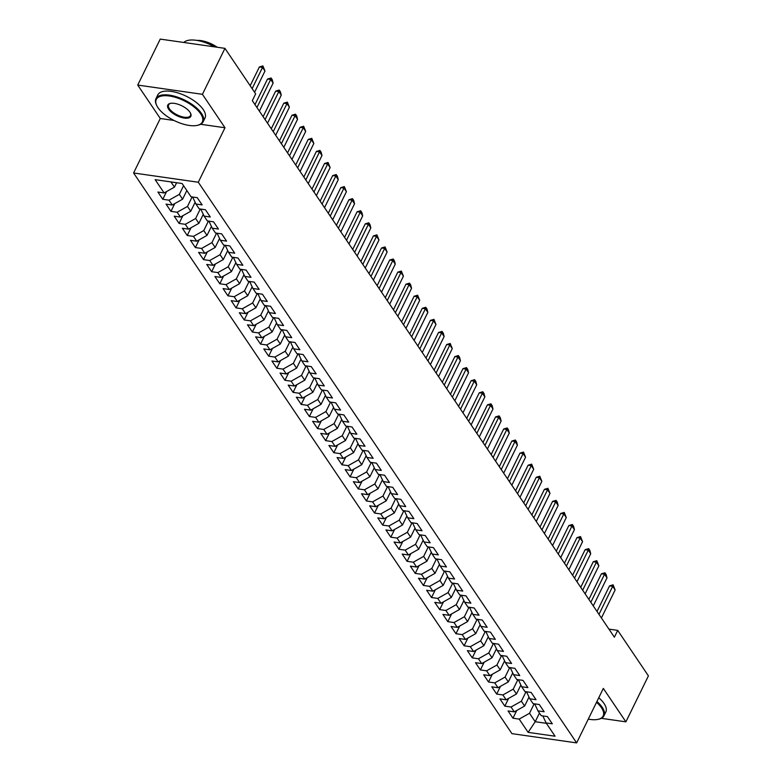 <?xml version="1.0" encoding="UTF-8"?>
<svg xmlns="http://www.w3.org/2000/svg" width="782" height="782" viewBox="0 0 782 782"><rect width="100%" height="100%" fill="white"/><g stroke="black" fill="none" stroke-linecap="round" stroke-linejoin="round"><path stroke-width="1.17" d="M133.585 172.978L511.936 733.643L576.647 742.9L198.296 182.235L133.585 172.978L160.281 118.493L174.034 120.467M200.622 124.27L224.991 127.749L202.43 94.319L137.72 85.072L160.281 118.493M137.72 85.072L160.242 39.1L224.952 48.357L202.43 94.319M539.453 713.076L535.211 721.727L528.133 732.363L555.073 736.214L546.11 722.939L552.317 723.829L547.429 716.586L541.222 715.706L537.967 710.877L544.174 711.767L539.287 704.523L533.08 703.634L529.825 698.805L536.032 699.694L531.144 692.451L524.937 691.562L521.682 686.743L527.889 687.622L523.002 680.389L516.794 679.499L513.539 674.671L519.747 675.56L514.859 668.317L508.652 667.427L505.397 662.608L511.604 663.488L506.716 656.254L500.509 655.365L497.254 650.536L503.461 651.426L498.574 644.182L492.367 643.293L489.102 638.464L495.319 639.353L490.431 632.12L484.224 631.23L480.959 626.402L487.176 627.291L482.289 620.048L476.082 619.158L472.817 614.329L479.024 615.219L474.146 607.976L467.929 607.096L464.674 602.267L470.881 603.157L466.004 595.913L459.787 595.024L456.532 590.195L462.739 591.084L457.851 583.841L451.644 582.952L448.389 578.133L454.596 579.012L449.709 571.779L443.502 570.889L440.246 566.06L446.454 566.95L441.566 559.707L435.359 558.817L432.104 553.998L438.311 554.878L433.423 547.644L427.216 546.755L423.961 541.926L430.168 542.816L425.281 535.572L419.074 534.683L415.819 529.854L422.026 530.743L417.138 523.51L410.931 522.62L407.676 517.792L413.883 518.681L408.996 511.438L402.789 510.548L399.524 505.719L405.741 506.609L400.853 499.366L394.646 498.486L391.381 493.657L397.588 494.547L392.711 487.303L386.494 486.414L383.239 481.585L389.446 482.474L384.568 475.231L378.351 474.342L375.096 469.523L381.303 470.402L376.416 463.169L370.209 462.279L366.953 457.45L373.161 458.34L368.273 451.097L362.066 450.207L358.811 445.388L365.018 446.268L360.131 439.034L353.923 438.145L350.668 433.316L356.875 434.206L351.988 426.962L345.781 426.073L342.526 421.244L348.733 422.133L343.845 414.9L337.638 414.01L334.383 409.182L340.59 410.071L335.703 402.828L329.496 401.938L326.241 397.109L332.448 397.999L327.56 390.756L321.353 389.876L318.088 385.047L324.305 385.937L319.418 378.693L313.211 377.804L309.946 372.975L316.163 373.864L311.275 366.621L305.058 365.741L301.803 360.913L308.01 361.792L303.133 354.559L296.916 353.669L293.661 348.84L299.868 349.73L294.98 342.487L288.773 341.597L285.518 336.778L291.725 337.658L286.838 330.424L280.63 329.535L277.375 324.706L283.583 325.595L278.695 318.352L272.488 317.463L269.233 312.634L275.44 313.523L270.552 306.29L264.345 305.4L261.09 300.571L267.297 301.461L262.41 294.218L256.203 293.328L252.948 288.499L259.155 289.389L254.267 282.146L248.06 281.266L244.805 276.437L251.012 277.327L246.125 270.083L239.918 269.194L236.653 264.365L242.87 265.254L237.982 258.011L231.775 257.131L228.51 252.303L234.727 253.192L229.84 245.949L223.632 245.059L220.368 240.23L226.575 241.12L221.697 233.877L215.48 232.987L212.225 228.168L218.432 229.048L213.545 221.814L207.338 220.925L204.082 216.096L210.29 216.985L205.402 209.742L199.195 208.853L195.94 204.024L202.147 204.913L197.26 197.68L191.052 196.79L182.098 183.516L155.159 179.665L164.122 192.939L157.915 192.049L162.793 199.293L169.01 200.182L172.265 205.001L166.058 204.122L170.945 211.355L177.152 212.245L180.407 217.073L174.2 216.184L179.088 223.427L185.295 224.317L188.55 229.136L182.343 228.256L187.23 235.49L193.437 236.379L196.693 241.208L190.485 240.318L195.373 247.562L201.58 248.451L204.835 253.28L198.628 252.391L203.516 259.624L209.723 260.514L212.978 265.342L206.771 264.453L211.658 271.696L217.865 272.586L221.12 277.415L214.913 276.525L219.801 283.768L226.008 284.648L229.273 289.477L223.056 288.587L227.943 295.831L234.15 296.72L237.415 301.549L231.208 300.659L236.086 307.903L242.303 308.792L245.558 313.611L239.351 312.732L244.228 319.965L250.445 320.855L253.7 325.683L247.493 324.794L252.381 332.037L258.588 332.927L261.843 337.746L255.636 336.866L260.523 344.1L266.73 344.989L269.986 349.818L263.778 348.928L268.666 356.172L274.873 357.061L278.128 361.89L271.921 361.001L276.808 368.234L283.016 369.124L286.271 373.952L280.064 373.063L284.951 380.306L291.158 381.196L294.413 386.025L288.206 385.135L293.094 392.378L299.301 393.258L302.556 398.087L296.349 397.197L301.236 404.441L307.443 405.33L310.708 410.159L304.491 409.269L309.379 416.513L315.586 417.393L318.851 422.221L312.634 421.332L317.521 428.575L323.738 429.465L326.993 434.293L320.786 433.404L325.664 440.647L331.881 441.537L335.136 446.356L328.929 445.476L333.816 452.71L340.023 453.599L343.278 458.428L337.071 457.538L341.959 464.782L348.166 465.671L351.421 470.5L345.214 469.611L350.101 476.844L356.309 477.734L359.564 482.562L353.356 481.673L358.244 488.916L364.451 489.806L367.706 494.635L361.499 493.745L366.387 500.988L372.594 501.868L375.849 506.697L369.642 505.807L374.529 513.051L380.736 513.94L383.991 518.769L377.784 517.88L382.672 525.123L388.879 526.003L392.144 530.831L385.927 529.942L390.814 537.185L397.021 538.075L400.286 542.904L394.069 542.014L398.957 549.257L405.164 550.147L408.429 554.966L402.222 554.086L407.099 561.32L413.316 562.209L416.571 567.038L410.364 566.148L415.252 573.392L421.459 574.281L424.714 579.11L418.507 578.221L423.394 585.454L429.601 586.344L432.857 591.172L426.649 590.283L431.537 597.526L437.744 598.416L440.999 603.245L434.792 602.355L439.68 609.598L445.887 610.478L449.142 615.307L442.935 614.417L447.822 621.661L454.029 622.55L457.284 627.379L451.077 626.49L455.965 633.733L462.172 634.613L465.427 639.441L459.22 638.552L464.107 645.795L470.314 646.685L473.579 651.514L467.362 650.624L472.25 657.867L478.457 658.757L481.722 663.576L475.505 662.696L480.392 669.93L486.6 670.819L489.864 675.648L483.657 674.758L488.535 682.002L494.752 682.891L498.007 687.72L491.8 686.831L496.678 694.064L502.894 694.954L506.149 699.782L499.942 698.893L504.83 706.136L511.037 707.026L514.292 711.855L508.085 710.965L512.972 718.208L516.765 710.467M528.133 732.363L519.18 719.088L512.972 718.208M224.952 48.357L255.655 93.85L252.312 100.653L614.378 637.193L617.712 630.38L608.934 629.129M529.013 697.075L524.624 706.038L521.369 701.21L526.022 691.718M514.292 711.855L524.624 706.038M511.037 707.026L521.369 701.21M546.11 722.939L542.825 715.931M520.871 685.012L516.482 693.976L513.227 689.147L517.87 679.656M506.149 699.782L516.482 693.976M502.894 694.954L513.227 689.147M537.967 710.877L534.683 703.859M512.728 672.94L508.339 681.904L505.084 677.075L509.727 667.584M498.007 687.72L508.339 681.904M494.752 682.891L505.084 677.075M529.825 698.805L526.54 691.796M504.586 660.878L500.197 669.842L496.932 665.013L501.585 655.521M489.864 675.648L500.197 669.842M486.6 670.819L496.932 665.013M521.682 686.743L518.398 679.724M496.443 648.806L492.054 657.77L488.789 652.941L493.442 643.449M481.722 663.576L492.054 657.77M478.457 658.757L488.789 652.941M513.539 674.671L510.255 667.662M488.3 636.744L483.902 645.697L480.647 640.878L485.299 631.377M473.579 651.514L483.902 645.697M470.314 646.685L480.647 640.878M505.397 662.608L502.112 655.59M480.158 624.671L475.759 633.635L472.504 628.806L477.157 619.315M465.427 639.441L475.759 633.635M462.172 634.613L472.504 628.806M497.254 650.536L493.97 643.527M472.005 612.599L467.616 621.563L464.361 616.744L469.014 607.243M457.284 627.379L467.616 621.563M454.029 622.55L464.361 616.744M489.102 638.464L485.817 631.455M463.863 600.537L459.474 609.501L456.219 604.672L460.872 595.18M449.142 615.307L459.474 609.501M445.887 610.478L456.219 604.672M480.959 626.402L477.675 619.393M455.72 588.465L451.331 597.428L448.076 592.6L452.729 583.108M440.999 603.245L451.331 597.428M437.744 598.416L448.076 592.6M472.817 614.329L469.532 607.321M447.578 576.402L443.189 585.366L439.934 580.537L444.587 571.046M432.857 591.172L443.189 585.366M429.601 586.344L439.934 580.537M464.674 602.267L461.39 595.249M439.435 564.33L435.046 573.294L431.791 568.465L436.434 558.974M424.714 579.11L435.046 573.294M421.459 574.281L431.791 568.465M456.532 590.195L453.247 583.186M431.293 552.268L426.904 561.232L423.649 556.403L428.292 546.911M416.571 567.038L426.904 561.232M413.316 562.209L423.649 556.403M448.389 578.133L445.105 571.114M423.15 540.196L418.761 549.159L415.496 544.331L420.149 534.839M408.429 554.966L418.761 549.159M405.164 550.147L415.496 544.331M440.246 566.06L436.962 559.052M415.007 528.133L410.618 537.087L407.354 532.268L412.006 522.767M400.286 542.904L410.618 537.087M397.021 538.075L407.354 532.268M432.104 553.998L428.819 546.98M406.865 516.061L402.476 525.025L399.211 520.196L403.864 510.705M392.144 530.831L402.476 525.025M388.879 526.003L399.211 520.196M423.961 541.926L420.677 534.917M398.722 503.999L394.323 512.953L391.068 508.134L395.721 498.633M383.991 518.769L394.323 512.953M380.736 513.94L391.068 508.134M415.819 529.854L412.534 522.845M390.57 491.927L386.181 500.891L382.926 496.062L387.579 486.57M375.849 506.697L386.181 500.891M372.594 501.868L382.926 496.062M407.676 517.792L404.382 510.783M382.427 479.855L378.038 488.818L374.783 483.99L379.436 474.498M367.706 494.635L378.038 488.818M364.451 489.806L374.783 483.99M399.524 505.719L396.239 498.711M374.285 467.792L369.896 476.756L366.641 471.927L371.294 462.436M359.564 482.562L369.896 476.756M356.309 477.734L366.641 471.927M391.381 493.657L388.097 486.639M366.142 455.72L361.753 464.684L358.498 459.855L363.151 450.364M351.421 470.5L361.753 464.684M348.166 465.671L358.498 459.855M383.239 481.585L379.954 474.576M358 443.658L353.611 452.622L350.356 447.793L354.999 438.301M343.278 458.428L353.611 452.622M340.023 453.599L350.356 447.793M375.096 469.523L371.812 462.504M349.857 431.586L345.468 440.549L342.213 435.721L346.856 426.229M335.136 446.356L345.468 440.549M331.881 441.537L342.213 435.721M366.953 457.45L363.669 450.442M341.714 419.523L337.325 428.477L334.061 423.658L338.714 414.167M326.993 434.293L337.325 428.477M323.738 429.465L334.061 423.658M358.811 445.388L355.527 438.37M333.572 407.451L329.183 416.415L325.918 411.586L330.571 402.095M318.851 422.221L329.183 416.415M315.586 417.393L325.918 411.586M350.668 433.316L347.384 426.307M325.429 395.389L321.04 404.343L317.775 399.524L322.428 390.023M310.708 410.159L321.04 404.343M307.443 405.33L317.775 399.524M342.526 421.244L339.241 414.235M317.287 383.317L312.888 392.281L309.633 387.452L314.286 377.96M302.556 398.087L312.888 392.281M299.301 393.258L309.633 387.452M334.383 409.182L331.099 402.173M309.144 371.245L304.745 380.208L301.49 375.38L306.143 365.888M294.413 386.025L304.745 380.208M291.158 381.196L301.49 375.38M326.241 397.109L322.946 390.101M300.992 359.182L296.603 368.146L293.348 363.317L298.001 353.826M286.271 373.952L296.603 368.146M283.016 369.124L293.348 363.317M318.088 385.047L314.804 378.029M292.849 347.11L288.46 356.074L285.205 351.245L289.858 341.754M278.128 361.89L288.46 356.074M274.873 357.061L285.205 351.245M309.946 372.975L306.661 365.966M284.707 335.048L280.318 344.012L277.063 339.183L281.716 329.691M269.986 349.818L280.318 344.012M266.73 344.989L277.063 339.183M301.803 360.913L298.519 353.894M276.564 322.976L272.175 331.939L268.92 327.111L273.563 317.619M261.843 337.746L272.175 331.939M258.588 332.927L268.92 327.111M293.661 348.84L290.376 341.832M268.422 310.913L264.033 319.877L260.777 315.048L265.421 305.557M253.7 325.683L264.033 319.877M250.445 320.855L260.777 315.048M285.518 336.778L282.234 329.76M260.279 298.841L255.89 307.805L252.635 302.976L257.278 293.485M245.558 313.611L255.89 307.805M242.303 308.792L252.635 302.976M277.375 324.706L274.091 317.697M252.136 286.779L247.747 295.733L244.483 290.914L249.135 281.412M237.415 301.549L247.747 295.733M234.15 296.72L244.483 290.914M269.233 312.634L265.948 305.625M243.994 274.707L239.605 283.671L236.34 278.842L240.993 269.35M229.273 289.477L239.605 283.671M226.008 284.648L236.34 278.842M261.09 300.571L257.806 293.563M235.851 262.635L231.452 271.598L228.197 266.77L232.85 257.278M221.12 277.415L231.452 271.598M217.865 272.586L228.197 266.77M252.948 288.499L249.663 281.491M227.709 250.572L223.31 259.536L220.055 254.707L224.708 245.216M212.978 265.342L223.31 259.536M209.723 260.514L220.055 254.707M244.805 276.437L241.511 269.419M219.556 238.5L215.167 247.464L211.912 242.635L216.565 233.144M204.835 253.28L215.167 247.464M201.58 248.451L211.912 242.635M236.653 264.365L233.368 257.356M211.414 226.438L207.025 235.402L203.77 230.573L208.423 221.081M196.693 241.208L207.025 235.402M193.437 236.379L203.77 230.573M228.51 252.303L225.226 245.284M203.271 214.366L198.882 223.329L195.627 218.501L200.28 209.009M188.55 229.136L198.882 223.329M185.295 224.317L195.627 218.501M220.368 240.23L217.083 233.222M195.129 202.303L190.74 211.267L187.485 206.438L192.137 196.947M180.407 217.073L190.74 211.267M177.152 212.245L187.485 206.438M212.225 228.168L208.941 221.15M186.839 190.534L182.597 199.195L179.342 194.366L183.575 185.715M172.265 205.001L182.597 199.195M169.01 200.182L179.342 194.366M204.082 216.096L200.798 209.087M176.605 182.724L174.454 187.123L170.935 181.923M164.122 192.939L174.454 187.123M195.94 204.024L192.655 197.015M601.29 718.326L625.893 721.845L648.415 675.873L617.712 630.38M224.991 127.749L198.296 182.235M625.893 721.845L603.333 688.414L576.647 742.9M534.165 703.79L529.512 713.282L535.211 721.727L546.374 723.321M519.18 719.088L529.512 713.282M162.793 199.293L166.595 191.551M170.945 211.355L174.738 203.613M179.088 223.427L182.88 215.685M187.23 235.49L191.023 227.748M195.373 247.562L199.166 239.82M203.516 259.624L207.308 251.882M211.658 271.696L215.451 263.954M219.801 283.768L223.593 276.026M227.943 295.831L231.736 288.089M236.086 307.903L239.879 300.161M244.228 319.965L248.021 312.223M252.381 332.037L256.173 324.295M260.523 344.1L264.316 336.358M268.666 356.172L272.459 348.43M276.808 368.234L280.601 360.492M284.951 380.306L288.744 372.564M293.094 392.378L296.886 384.636M301.236 404.441L305.029 396.699M309.379 416.513L313.171 408.771M317.521 428.575L321.314 420.833M325.664 440.647L329.457 432.905M333.816 452.71L337.609 444.968M341.959 464.782L345.752 457.04M350.101 476.844L353.894 469.102M358.244 488.916L362.037 481.174M366.387 500.988L370.179 493.247M374.529 513.051L378.322 505.309M382.672 525.123L386.464 517.381M390.814 537.185L394.607 529.443M398.957 549.257L402.75 541.515M407.099 561.32L410.892 553.578M415.252 573.392L419.044 565.65M423.394 585.454L427.187 577.712M431.537 597.526L435.33 589.784M439.68 609.598L443.472 601.857M447.822 621.661L451.615 613.919M455.965 633.733L459.757 625.991M464.107 645.795L467.9 638.053M472.25 657.867L476.043 650.125M480.392 669.93L484.185 662.188M488.535 682.002L492.328 674.26M496.678 694.064L500.48 686.322M504.83 706.136L508.623 698.394M252.136 88.64L262.527 67.418L259.38 66.969L262.908 65.923L264.971 71.035L254.58 92.256M250.181 85.746L259.38 66.969M264.971 71.035L262.527 67.418L262.908 65.923M256.946 107.515L270.67 79.481L267.522 79.031L271.061 77.985L272.283 79.793L273.113 83.107L259.38 111.132M254.991 104.622L267.522 79.031M273.113 83.107L270.67 79.481L271.061 77.985M265.088 119.578L278.812 91.553L275.665 91.103L279.203 90.057L280.425 91.865L281.256 95.169L267.532 123.204M263.133 116.694L275.665 91.103M281.256 95.169L278.812 91.553L279.203 90.057M157.974 107.672A25.64 11.065 -153.9 0 0 197.201 125.384A25.64 11.065 -153.9 0 0 200.642 113.781A25.64 11.065 -153.9 0 0 170.945 96.264A25.64 11.065 -153.9 0 0 156.762 105.58A25.64 11.065 -153.9 0 0 157.974 107.672M156.615 105.267A26.275 11.339 26.1 0 1 156.459 104.944A26.275 11.339 26.1 0 1 155.97 98.659A26.275 11.339 26.1 0 1 176.82 96.9A26.275 11.339 26.1 0 1 201.424 113.341A26.275 11.339 26.1 0 1 203.154 121.777A26.275 11.339 26.1 0 1 197.885 125.237A26.275 11.339 26.1 0 1 197.533 125.306M168.638 109.197A12.825 5.533 26.1 0 1 170.368 103.39A12.825 5.533 26.1 0 1 189.977 112.256A12.825 5.533 26.1 0 1 190.583 113.302A12.825 5.533 26.1 0 1 183.487 117.955A12.825 5.533 26.1 0 1 168.638 109.197M170.72 103.322A12.189 5.259 -153.9 0 0 168.609 104.856A12.189 5.259 -153.9 0 0 169.42 108.766A12.189 5.259 -153.9 0 0 180.828 116.391A12.189 5.259 -153.9 0 0 190.505 115.58A12.189 5.259 -153.9 0 0 190.417 112.979M155.97 98.659L157.798 94.915A26.275 11.339 26.1 0 1 178.658 93.146A26.275 11.339 26.1 0 1 203.252 109.597A26.275 11.339 26.1 0 1 204.992 118.023L203.154 121.777M196.947 40.42A18.915 8.162 26.1 0 1 217.259 47.252M183.809 42.472A26.275 11.339 26.1 0 1 214.551 46.861M588.289 719.127A25.64 11.065 -153.9 0 0 598.025 719.362A25.64 11.065 -153.9 0 0 601.466 707.749A25.64 11.065 -153.9 0 0 596.529 702.304M596.92 701.513A26.275 11.339 26.1 0 1 602.248 707.319A26.275 11.339 26.1 0 1 603.978 715.745A26.275 11.339 26.1 0 1 598.709 719.215A26.275 11.339 26.1 0 1 598.357 719.284M598.758 697.759A26.275 11.339 26.1 0 1 604.075 703.575A26.275 11.339 26.1 0 1 605.815 712.001L603.978 715.745M273.231 131.65L286.965 103.615L283.807 103.165L287.346 102.119L289.399 107.242L275.675 135.266M271.276 128.756L283.807 103.165M289.399 107.242L286.965 103.615L287.346 102.119M281.373 143.712L295.107 115.687L291.96 115.237L295.488 114.192L296.71 116L297.551 119.304L283.817 147.339M279.418 140.828L291.96 115.237M297.551 119.304L295.107 115.687L295.488 114.192M289.516 155.784L303.25 127.749L300.102 127.3L303.631 126.254L305.694 131.376L291.96 159.401M287.561 152.891L300.102 127.3M305.694 131.376L303.25 127.749L303.631 126.254M297.659 167.856L311.392 139.822L308.245 139.372L311.774 138.326L313.836 143.438L300.102 171.473M295.704 164.963L308.245 139.372M313.836 143.438L311.392 139.822L311.774 138.326M305.801 179.919L319.535 151.894L316.387 151.444L319.916 150.398L321.138 152.207L321.979 155.51L308.245 183.545M303.846 177.025L316.387 151.444M321.979 155.51L319.535 151.894L319.916 150.398M313.944 191.991L327.678 163.956L324.53 163.506L328.059 162.46L330.121 167.573L316.387 195.608M311.998 189.097L324.53 163.506M330.121 167.573L327.678 163.956L328.059 162.46M322.086 204.053L335.82 176.028L332.673 175.579L336.201 174.533L337.423 176.341L338.264 179.645L324.53 207.68M320.141 201.16L332.673 175.579M338.264 179.645L335.82 176.028L336.201 174.533M330.229 216.125L343.963 188.091L340.815 187.641L344.344 186.595L346.406 191.717L332.673 219.742M328.284 213.232L340.815 187.641M346.406 191.717L343.963 188.091L344.344 186.595M338.371 228.188L352.105 200.163L348.958 199.713L352.496 198.667L353.718 200.475L354.549 203.779L340.815 231.814M336.426 225.304L348.958 199.713M354.549 203.779L352.105 200.163L352.496 198.667M346.524 240.26L360.248 212.225L357.1 211.775L360.639 210.729L361.861 212.538L362.692 215.852L348.968 243.876M344.569 237.366L357.1 211.775M362.692 215.852L360.248 212.225L360.639 210.729M354.666 252.322L368.4 224.297L365.243 223.847L368.781 222.802L370.003 224.61L370.834 227.914L357.11 255.949M352.711 249.438L365.243 223.847M370.834 227.914L368.4 224.297L368.781 222.802M362.809 264.394L376.543 236.36L373.395 235.91L376.924 234.864L378.987 239.986L365.253 268.011M360.854 261.501L373.395 235.91M378.987 239.986L376.543 236.36L376.924 234.864M370.951 276.466L384.685 248.432L381.538 247.982L385.067 246.936L387.129 252.048L373.395 280.083M368.996 273.573L381.538 247.982M387.129 252.048L384.685 248.432L385.067 246.936M379.094 288.529L392.828 260.504L389.68 260.044L393.209 259.008L394.431 260.817L395.272 264.12L381.538 292.155M377.139 285.635L389.68 260.044M395.272 264.12L392.828 260.504L393.209 259.008M387.237 300.601L400.971 272.566L397.823 272.116L401.352 271.071L403.414 276.183L389.68 304.218M385.282 297.707L397.823 272.116M403.414 276.183L400.971 272.566L401.352 271.071M395.379 312.663L409.113 284.638L405.966 284.189L409.494 283.143L410.716 284.951L411.557 288.255L397.823 316.29M393.434 309.77L405.966 284.189M411.557 288.255L409.113 284.638L409.494 283.143M403.522 324.735L417.256 296.701L414.108 296.251L417.637 295.205L419.699 300.327L405.966 328.352M401.577 321.842L414.108 296.251M419.699 300.327L417.256 296.701L417.637 295.205M411.664 336.798L425.398 308.773L422.251 308.323L425.779 307.277L427.001 309.086L427.842 312.389L414.108 340.424M409.719 333.904L422.251 308.323M427.842 312.389L425.398 308.773L425.779 307.277M419.807 348.87L433.541 320.835L430.393 320.385L433.932 319.339L435.985 324.462L422.251 352.487M417.862 345.976L430.393 320.385M435.985 324.462L433.541 320.835L433.932 319.339M427.959 360.932L441.683 332.907L438.536 332.458L442.074 331.412L443.296 333.22L444.127 336.524L430.393 364.559M426.004 358.048L438.536 332.458M444.127 336.524L441.683 332.907L442.074 331.412M436.102 373.004L449.826 344.97L446.678 344.52L450.217 343.474L452.27 348.596L438.546 376.621M434.147 370.111L446.678 344.52M452.27 348.596L449.826 344.97L450.217 343.474M444.244 385.076L457.978 357.042L454.831 356.592L458.36 355.546L459.581 357.354L460.422 360.658L446.688 388.693M442.289 382.183L454.831 356.592M460.422 360.658L457.978 357.042L458.36 355.546M452.387 397.139L466.121 369.114L462.973 368.654L466.502 367.618L467.724 369.427L468.565 372.731L454.831 400.765M450.432 394.245L462.973 368.654M468.565 372.731L466.121 369.114L466.502 367.618M460.53 409.211L474.263 381.176L471.116 380.726L474.645 379.681L475.867 381.489L476.707 384.793L462.973 412.828M458.575 406.317L471.116 380.726M476.707 384.793L474.263 381.176L474.645 379.681M468.672 421.273L482.406 393.248L479.258 392.799L482.787 391.753L484.009 393.561L484.85 396.865L471.116 424.9M466.717 418.38L479.258 392.799M484.85 396.865L482.406 393.248L482.787 391.753M476.815 433.345L490.549 405.311L487.401 404.861L490.93 403.815L492.152 405.623L492.992 408.937L479.258 436.962M474.86 430.452L487.401 404.861M492.992 408.937L490.549 405.311L490.93 403.815M484.957 445.408L498.691 417.383L495.544 416.933L499.072 415.887L500.294 417.696L501.135 420.999L487.401 449.034M483.012 442.514L495.544 416.933M501.135 420.999L498.691 417.383L499.072 415.887M493.1 457.48L506.834 429.445L503.686 428.995L507.215 427.95L508.437 429.758L509.278 433.072L495.544 461.097M491.155 454.586L503.686 428.995M509.278 433.072L506.834 429.445L507.215 427.95M501.242 469.542L514.976 441.517L511.829 441.068L515.358 440.022L516.579 441.83L517.42 445.134L503.686 473.169M499.297 466.659L511.829 441.068M517.42 445.134L514.976 441.517L515.358 440.022M509.395 481.614L523.119 453.58L519.971 453.13L523.51 452.084L525.563 457.206L511.829 485.231M507.44 478.721L519.971 453.13M525.563 457.206L523.119 453.58L523.51 452.084M517.537 493.686L531.261 465.652L528.114 465.202L531.652 464.156L533.705 469.268L519.981 497.303M515.582 490.793L528.114 465.202M533.705 469.268L531.261 465.652L531.652 464.156M525.68 505.749L539.414 477.724L536.266 477.264L539.795 476.218L541.848 481.341L528.124 509.365M523.725 502.855L536.266 477.264M541.848 481.341L539.414 477.724L539.795 476.218M533.823 517.821L547.556 489.786L544.409 489.337L547.938 488.291L550 493.403L536.266 521.438M531.868 514.927L544.409 489.337M550 493.403L547.556 489.786L547.938 488.291M541.965 529.883L555.699 501.858L552.551 501.409L556.08 500.363L557.302 502.171L558.143 505.475L544.409 533.51M540.01 526.99L552.551 501.409M558.143 505.475L555.699 501.858L556.08 500.363M550.108 541.955L563.842 513.921L560.694 513.471L564.223 512.425L566.285 517.547L552.551 545.572M548.153 539.062L560.694 513.471M566.285 517.547L563.842 513.921L564.223 512.425M558.25 554.018L571.984 525.993L568.837 525.543L572.365 524.497L573.587 526.306L574.428 529.61L560.694 557.644M556.295 551.124L568.837 525.543M574.428 529.61L571.984 525.993L572.365 524.497M566.393 566.09L580.127 538.055L576.979 537.605L580.508 536.56L582.57 541.682L568.837 569.707M564.448 563.196L576.979 537.605M582.57 541.682L580.127 538.055L580.508 536.56M574.535 578.152L588.269 550.127L585.122 549.678L588.651 548.632L589.872 550.44L590.713 553.744L576.979 581.779M572.59 575.269L585.122 549.678M590.713 553.744L588.269 550.127L588.651 548.632M582.678 590.224L596.412 562.19L593.264 561.74L596.793 560.694L598.856 565.816L585.122 593.841M580.733 587.331L593.264 561.74M598.856 565.816L596.412 562.19L596.793 560.694M590.83 602.296L604.554 574.262L601.407 573.812L604.945 572.766L606.167 574.574L606.998 577.878L593.264 605.913M588.875 599.403L601.407 573.812M606.998 577.878L604.554 574.262L604.945 572.766M598.973 614.359L612.697 586.334L609.549 585.874L613.088 584.828L615.141 589.951L601.417 617.976M597.018 611.465L609.549 585.874M615.141 589.951L612.697 586.334L613.088 584.828M197.201 125.384L197.885 125.237M156.762 105.58L156.459 104.944M598.025 719.362L598.709 719.215"/></g></svg>
